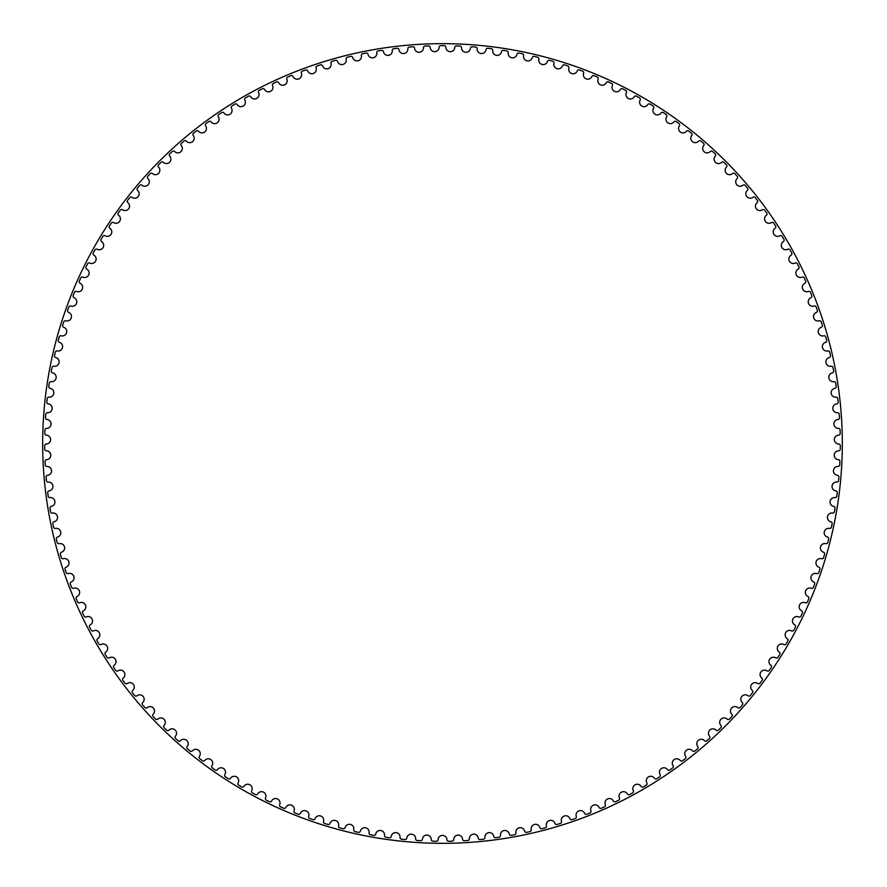 <?xml version="1.0" encoding="UTF-8"?>
<svg xmlns="http://www.w3.org/2000/svg" width="887" height="887" viewBox="0 0 887 887"><rect width="100%" height="100%" fill="white"/><g stroke="black" fill="none" stroke-linecap="round" stroke-linejoin="round"><path stroke-width="1.33" d="M439.109 47.31A4.446 4.446 0 0 1 434.752 51.679A4.446 4.446 0 0 1 430.228 47.488A1.663 1.663 0 0 0 428.51 45.924A397.82 397.82 0 0 0 425.039 46.069A1.663 1.663 0 0 0 423.454 47.754A4.446 4.446 0 0 1 419.274 52.289A4.446 4.446 0 0 1 414.595 48.286A1.663 1.663 0 0 0 412.821 46.789A397.82 397.82 0 0 0 409.35 47.066A1.663 1.663 0 0 0 407.832 48.818A4.446 4.446 0 0 1 403.84 53.519A4.446 4.446 0 0 1 398.995 49.694A1.663 1.663 0 0 0 397.165 48.275A397.82 397.82 0 0 0 393.717 48.685A1.663 1.663 0 0 0 392.276 50.492A4.446 4.446 0 0 1 388.462 55.349A4.446 4.446 0 0 1 383.472 51.723A1.663 1.663 0 0 0 381.587 50.371A397.82 397.82 0 0 0 378.161 50.914A1.663 1.663 0 0 0 376.787 52.788A4.446 4.446 0 0 1 373.172 57.788A4.446 4.446 0 0 1 368.038 54.362A1.663 1.663 0 0 0 366.109 53.087A397.82 397.82 0 0 0 362.694 53.763A1.663 1.663 0 0 0 361.397 55.693A4.446 4.446 0 0 1 357.982 60.826A4.446 4.446 0 0 1 352.727 57.6A1.663 1.663 0 0 0 350.742 56.402A397.82 397.82 0 0 0 347.36 57.223A1.663 1.663 0 0 0 346.141 59.196A4.446 4.446 0 0 1 342.936 64.463A4.446 4.446 0 0 1 337.548 61.447A1.663 1.663 0 0 0 335.519 60.338A397.82 397.82 0 0 0 332.181 61.281A1.663 1.663 0 0 0 331.039 63.299A4.446 4.446 0 0 1 328.035 68.687A4.446 4.446 0 0 1 322.546 65.893A1.663 1.663 0 0 0 320.462 64.862A397.82 397.82 0 0 0 317.169 65.937A1.663 1.663 0 0 0 316.105 68A4.446 4.446 0 0 1 313.322 73.51A4.446 4.446 0 0 1 307.722 70.927A1.663 1.663 0 0 0 305.605 69.973A397.82 397.82 0 0 0 302.345 71.182A1.663 1.663 0 0 0 301.369 73.288A4.446 4.446 0 0 1 298.808 78.899A4.446 4.446 0 0 1 293.098 76.548A1.663 1.663 0 0 0 290.947 75.672A397.82 397.82 0 0 0 287.743 77.014A1.663 1.663 0 0 0 286.845 79.154A4.446 4.446 0 0 1 284.516 84.864A4.446 4.446 0 0 1 278.718 82.735A1.663 1.663 0 0 0 276.533 81.948A397.82 397.82 0 0 0 273.384 83.411A1.663 1.663 0 0 0 272.575 85.584A4.446 4.446 0 0 1 270.468 91.383A4.446 4.446 0 0 1 264.603 89.487A1.663 1.663 0 0 0 262.386 88.789A397.82 397.82 0 0 0 259.292 90.374A1.663 1.663 0 0 0 258.572 92.581A4.446 4.446 0 0 1 256.687 98.457A4.446 4.446 0 0 1 250.755 96.794A1.663 1.663 0 0 0 248.515 96.184A397.82 397.82 0 0 0 245.488 97.892A1.663 1.663 0 0 0 244.845 100.12A4.446 4.446 0 0 1 243.204 106.063A4.446 4.446 0 0 1 237.206 104.633A1.663 1.663 0 0 0 234.944 104.112A397.82 397.82 0 0 0 231.984 105.941A1.663 1.663 0 0 0 231.44 108.192A4.446 4.446 0 0 1 230.032 114.201A4.446 4.446 0 0 1 223.979 113.004A1.663 1.663 0 0 0 221.695 112.582A397.82 397.82 0 0 0 218.812 114.523A1.663 1.663 0 0 0 218.357 116.796A4.446 4.446 0 0 1 217.182 122.849A4.446 4.446 0 0 1 211.095 121.896A1.663 1.663 0 0 0 208.789 121.563A397.82 397.82 0 0 0 205.995 123.615A1.663 1.663 0 0 0 205.629 125.91A4.446 4.446 0 0 1 204.686 131.997A4.446 4.446 0 0 1 198.566 131.298A1.663 1.663 0 0 0 196.26 131.043A397.82 397.82 0 0 0 193.543 133.205A1.663 1.663 0 0 0 193.266 135.511A4.446 4.446 0 0 1 192.568 141.643A4.446 4.446 0 0 1 186.425 141.177A1.663 1.663 0 0 0 184.108 141.011A397.82 397.82 0 0 0 181.48 143.284A1.663 1.663 0 0 0 181.292 145.601A4.446 4.446 0 0 1 180.837 151.744A4.446 4.446 0 0 1 174.672 151.522A1.663 1.663 0 0 0 172.355 151.455A397.82 397.82 0 0 0 169.816 153.828A1.663 1.663 0 0 0 169.727 156.145A4.446 4.446 0 0 1 169.517 162.31A4.446 4.446 0 0 1 163.352 162.332A1.663 1.663 0 0 0 161.035 162.365A397.82 397.82 0 0 0 158.585 164.827A1.663 1.663 0 0 0 158.585 167.144A4.446 4.446 0 0 1 158.618 173.32A4.446 4.446 0 0 1 152.464 173.586A1.663 1.663 0 0 0 150.147 173.697A397.82 397.82 0 0 0 147.796 176.258A1.663 1.663 0 0 0 147.885 178.586A4.446 4.446 0 0 1 148.173 184.74A4.446 4.446 0 0 1 142.02 185.25A1.663 1.663 0 0 0 139.714 185.461A397.82 397.82 0 0 0 137.474 188.111A1.663 1.663 0 0 0 137.651 190.428A4.446 4.446 0 0 1 138.172 196.57A4.446 4.446 0 0 1 132.052 197.324A1.663 1.663 0 0 0 129.757 197.624A397.82 397.82 0 0 0 127.617 200.362A1.663 1.663 0 0 0 127.894 202.668A4.446 4.446 0 0 1 128.659 208.789A4.446 4.446 0 0 1 122.572 209.775A1.663 1.663 0 0 0 120.288 210.175A397.82 397.82 0 0 0 118.259 212.991A1.663 1.663 0 0 0 118.625 215.286A4.446 4.446 0 0 1 119.634 221.373A4.446 4.446 0 0 1 113.591 222.604A1.663 1.663 0 0 0 111.319 223.08A397.82 397.82 0 0 0 109.411 225.985A1.663 1.663 0 0 0 109.855 228.258A4.446 4.446 0 0 1 111.108 234.301A4.446 4.446 0 0 1 105.121 235.765A1.663 1.663 0 0 0 102.87 236.341A397.82 397.82 0 0 0 101.074 239.313A1.663 1.663 0 0 0 101.617 241.563A4.446 4.446 0 0 1 103.103 247.551A4.446 4.446 0 0 1 97.171 249.258A1.663 1.663 0 0 0 94.953 249.912A397.82 397.82 0 0 0 93.279 252.961A1.663 1.663 0 0 0 93.9 255.19A4.446 4.446 0 0 1 95.63 261.111A4.446 4.446 0 0 1 89.775 263.051A1.663 1.663 0 0 0 87.569 263.794A397.82 397.82 0 0 0 86.017 266.898A1.663 1.663 0 0 0 86.738 269.116A4.446 4.446 0 0 1 88.689 274.959A4.446 4.446 0 0 1 82.923 277.132A1.663 1.663 0 0 0 80.75 277.964A397.82 397.82 0 0 0 79.32 281.124A1.663 1.663 0 0 0 80.129 283.297A4.446 4.446 0 0 1 82.314 289.073A4.446 4.446 0 0 1 76.626 291.468A1.663 1.663 0 0 0 74.497 292.377A397.82 397.82 0 0 0 73.189 295.604A1.663 1.663 0 0 0 74.076 297.744A4.446 4.446 0 0 1 76.493 303.421A4.446 4.446 0 0 1 70.905 306.037A1.663 1.663 0 0 0 68.809 307.035A397.82 397.82 0 0 0 67.634 310.306A1.663 1.663 0 0 0 68.609 312.412A4.446 4.446 0 0 1 71.237 317.989A4.446 4.446 0 0 1 65.76 320.828A1.663 1.663 0 0 0 63.709 321.903A397.82 397.82 0 0 0 62.667 325.219A1.663 1.663 0 0 0 63.72 327.281A4.446 4.446 0 0 1 66.569 332.758A4.446 4.446 0 0 1 61.214 335.807A1.663 1.663 0 0 0 59.207 336.971A397.82 397.82 0 0 0 58.287 340.32A1.663 1.663 0 0 0 59.429 342.338A4.446 4.446 0 0 1 62.489 347.693A4.446 4.446 0 0 1 57.256 350.953A1.663 1.663 0 0 0 55.293 352.194A397.82 397.82 0 0 0 54.517 355.576A1.663 1.663 0 0 0 55.726 357.55A4.446 4.446 0 0 1 59.008 362.783A4.446 4.446 0 0 1 53.896 366.242A1.663 1.663 0 0 0 51.989 367.562A397.82 397.82 0 0 0 51.346 370.977A1.663 1.663 0 0 0 52.632 372.895A4.446 4.446 0 0 1 56.114 377.995A4.446 4.446 0 0 1 51.147 381.654A1.663 1.663 0 0 0 49.295 383.051A397.82 397.82 0 0 0 48.785 386.477A1.663 1.663 0 0 0 50.149 388.351A4.446 4.446 0 0 1 53.83 393.307A4.446 4.446 0 0 1 49.018 397.165A1.663 1.663 0 0 0 47.211 398.629A397.82 397.82 0 0 0 46.834 402.077A1.663 1.663 0 0 0 48.275 403.895A4.446 4.446 0 0 1 52.145 408.696A4.446 4.446 0 0 1 47.488 412.743A1.663 1.663 0 0 0 45.747 414.273A397.82 397.82 0 0 0 45.503 417.744A1.663 1.663 0 0 0 47.022 419.507A4.446 4.446 0 0 1 51.08 424.152A4.446 4.446 0 0 1 46.579 428.377A1.663 1.663 0 0 0 44.904 429.973A397.82 397.82 0 0 0 44.805 433.444A1.663 1.663 0 0 0 46.379 435.151A4.446 4.446 0 0 1 50.614 439.63A4.446 4.446 0 0 1 46.29 444.021A1.663 1.663 0 0 0 44.683 445.695A397.82 397.82 0 0 0 44.716 449.166A1.663 1.663 0 0 0 46.357 450.807A4.446 4.446 0 0 1 50.77 455.109A4.446 4.446 0 0 1 46.623 459.677A1.663 1.663 0 0 0 45.082 461.406A397.82 397.82 0 0 0 45.248 464.877A1.663 1.663 0 0 0 46.956 466.451A4.446 4.446 0 0 1 51.535 470.576A4.446 4.446 0 0 1 47.576 475.31A1.663 1.663 0 0 0 46.091 477.095A397.82 397.82 0 0 0 46.401 480.554A1.663 1.663 0 0 0 48.175 482.051A4.446 4.446 0 0 1 52.91 486.009A4.446 4.446 0 0 1 49.14 490.877A1.663 1.663 0 0 0 47.732 492.728A397.82 397.82 0 0 0 48.175 496.177A1.663 1.663 0 0 0 50.005 497.607A4.446 4.446 0 0 1 54.894 501.366A4.446 4.446 0 0 1 51.313 506.388A1.663 1.663 0 0 0 49.982 508.284A397.82 397.82 0 0 0 50.57 511.71A1.663 1.663 0 0 0 52.444 513.063A4.446 4.446 0 0 1 57.478 516.633A4.446 4.446 0 0 1 54.107 521.789A1.663 1.663 0 0 0 52.854 523.74A397.82 397.82 0 0 0 53.564 527.144A1.663 1.663 0 0 0 55.504 528.419A4.446 4.446 0 0 1 60.671 531.779A4.446 4.446 0 0 1 57.5 537.078A1.663 1.663 0 0 0 56.324 539.074A397.82 397.82 0 0 0 57.178 542.445A1.663 1.663 0 0 0 59.163 543.642A4.446 4.446 0 0 1 64.463 546.802A4.446 4.446 0 0 1 61.502 552.213A1.663 1.663 0 0 0 60.405 554.253A397.82 397.82 0 0 0 61.38 557.59A1.663 1.663 0 0 0 63.409 558.71A4.446 4.446 0 0 1 68.831 561.648A4.446 4.446 0 0 1 66.093 567.181A1.663 1.663 0 0 0 65.073 569.266A397.82 397.82 0 0 0 66.192 572.558A1.663 1.663 0 0 0 68.266 573.601A4.446 4.446 0 0 1 73.798 576.317A4.446 4.446 0 0 1 71.27 581.95A1.663 1.663 0 0 0 70.339 584.078A397.82 397.82 0 0 0 71.581 587.316A1.663 1.663 0 0 0 73.699 588.281A4.446 4.446 0 0 1 79.331 590.786A4.446 4.446 0 0 1 77.036 596.507A1.663 1.663 0 0 0 76.182 598.67A397.82 397.82 0 0 0 77.557 601.863A1.663 1.663 0 0 0 79.697 602.739A4.446 4.446 0 0 1 85.429 605.023A4.446 4.446 0 0 1 83.367 610.821A1.663 1.663 0 0 0 82.602 613.017A397.82 397.82 0 0 0 84.088 616.155A1.663 1.663 0 0 0 86.272 616.942A4.446 4.446 0 0 1 92.093 618.993A4.446 4.446 0 0 1 90.252 624.88A1.663 1.663 0 0 0 89.576 627.109A397.82 397.82 0 0 0 91.195 630.18A1.663 1.663 0 0 0 93.401 630.879A4.446 4.446 0 0 1 99.3 632.708A4.446 4.446 0 0 1 97.692 638.662A1.663 1.663 0 0 0 97.104 640.902A397.82 397.82 0 0 0 98.845 643.907A1.663 1.663 0 0 0 101.085 644.527A4.446 4.446 0 0 1 107.039 646.113A4.446 4.446 0 0 1 105.675 652.133A1.663 1.663 0 0 0 105.176 654.395A397.82 397.82 0 0 0 107.028 657.334A1.663 1.663 0 0 0 109.289 657.855A4.446 4.446 0 0 1 115.31 659.207A4.446 4.446 0 0 1 114.179 665.272A1.663 1.663 0 0 0 113.769 667.556A397.82 397.82 0 0 0 115.742 670.417A1.663 1.663 0 0 0 118.015 670.849A4.446 4.446 0 0 1 124.08 671.969A4.446 4.446 0 0 1 123.193 678.067A1.663 1.663 0 0 0 122.883 680.373A397.82 397.82 0 0 0 124.956 683.145A1.663 1.663 0 0 0 127.251 683.5A4.446 4.446 0 0 1 133.36 684.365A4.446 4.446 0 0 1 132.706 690.496A1.663 1.663 0 0 0 132.485 692.814A397.82 397.82 0 0 0 134.669 695.508A1.663 1.663 0 0 0 136.986 695.763A4.446 4.446 0 0 1 143.117 696.395A4.446 4.446 0 0 1 142.707 702.548A1.663 1.663 0 0 0 142.574 704.866A397.82 397.82 0 0 0 144.869 707.471A1.663 1.663 0 0 0 147.187 707.638A4.446 4.446 0 0 1 153.34 708.026A4.446 4.446 0 0 1 153.185 714.19A1.663 1.663 0 0 0 153.141 716.508A397.82 397.82 0 0 0 155.535 719.024A1.663 1.663 0 0 0 157.853 719.091A4.446 4.446 0 0 1 164.017 719.235A4.446 4.446 0 0 1 164.095 725.411A1.663 1.663 0 0 0 164.15 727.728A397.82 397.82 0 0 0 166.645 730.145A1.663 1.663 0 0 0 168.962 730.123A4.446 4.446 0 0 1 175.127 730.023A4.446 4.446 0 0 1 175.449 736.188A1.663 1.663 0 0 0 175.593 738.505A397.82 397.82 0 0 0 178.176 740.822A1.663 1.663 0 0 0 180.493 740.712A4.446 4.446 0 0 1 186.658 740.368A4.446 4.446 0 0 1 187.224 746.51A1.663 1.663 0 0 0 187.456 748.816A397.82 397.82 0 0 0 190.128 751.034A1.663 1.663 0 0 0 192.446 750.823A4.446 4.446 0 0 1 198.588 750.236A4.446 4.446 0 0 1 199.398 756.356A1.663 1.663 0 0 0 199.719 758.651A397.82 397.82 0 0 0 202.48 760.758A1.663 1.663 0 0 0 204.786 760.469A4.446 4.446 0 0 1 210.895 759.638A4.446 4.446 0 0 1 211.949 765.714A1.663 1.663 0 0 0 212.359 767.998A397.82 397.82 0 0 0 215.197 769.994A1.663 1.663 0 0 0 217.492 769.606A4.446 4.446 0 0 1 223.568 768.541A4.446 4.446 0 0 1 224.855 774.573A1.663 1.663 0 0 0 225.353 776.835A397.82 397.82 0 0 0 228.281 778.719A1.663 1.663 0 0 0 230.553 778.243A4.446 4.446 0 0 1 236.574 776.934A4.446 4.446 0 0 1 238.104 782.911A1.663 1.663 0 0 0 238.692 785.15A397.82 397.82 0 0 0 241.685 786.924A1.663 1.663 0 0 0 243.936 786.359A4.446 4.446 0 0 1 249.912 784.807A4.446 4.446 0 0 1 251.675 790.716A1.663 1.663 0 0 0 252.351 792.934A397.82 397.82 0 0 0 255.412 794.586A1.663 1.663 0 0 0 257.64 793.932A4.446 4.446 0 0 1 263.539 792.158A4.446 4.446 0 0 1 265.535 797.99A1.663 1.663 0 0 0 266.311 800.174A397.82 397.82 0 0 0 269.426 801.704A1.663 1.663 0 0 0 271.622 800.961A4.446 4.446 0 0 1 277.454 798.954A4.446 4.446 0 0 1 279.682 804.697A1.663 1.663 0 0 0 280.536 806.86A397.82 397.82 0 0 0 283.718 808.257A1.663 1.663 0 0 0 285.88 807.436A4.446 4.446 0 0 1 291.623 805.196A4.446 4.446 0 0 1 294.074 810.851A1.663 1.663 0 0 0 295.016 812.98A397.82 397.82 0 0 0 298.243 814.244A1.663 1.663 0 0 0 300.383 813.335A4.446 4.446 0 0 1 306.037 810.873A4.446 4.446 0 0 1 308.709 816.428A1.663 1.663 0 0 0 309.729 818.513A397.82 397.82 0 0 0 313.011 819.655A1.663 1.663 0 0 0 315.107 818.657A4.446 4.446 0 0 1 320.65 815.973A4.446 4.446 0 0 1 323.544 821.417A1.663 1.663 0 0 0 324.653 823.469A397.82 397.82 0 0 0 327.968 824.478A1.663 1.663 0 0 0 330.031 823.402A4.446 4.446 0 0 1 335.463 820.497A4.446 4.446 0 0 1 338.568 825.83A1.663 1.663 0 0 0 339.754 827.826A397.82 397.82 0 0 0 343.114 828.702A1.663 1.663 0 0 0 345.121 827.549A4.446 4.446 0 0 1 350.443 824.433A4.446 4.446 0 0 1 353.758 829.633A1.663 1.663 0 0 0 355.011 831.585A397.82 397.82 0 0 0 358.403 832.328A1.663 1.663 0 0 0 360.366 831.097A4.446 4.446 0 0 1 365.566 827.771A4.446 4.446 0 0 1 369.081 832.838A1.663 1.663 0 0 0 370.411 834.734A397.82 397.82 0 0 0 373.837 835.354A1.663 1.663 0 0 0 375.744 834.035A4.446 4.446 0 0 1 380.8 830.509A4.446 4.446 0 0 1 384.514 835.432A1.663 1.663 0 0 0 385.923 837.273A397.82 397.82 0 0 0 389.371 837.76A1.663 1.663 0 0 0 391.222 836.374A4.446 4.446 0 0 1 396.145 832.649A4.446 4.446 0 0 1 400.048 837.417A1.663 1.663 0 0 0 401.534 839.202A397.82 397.82 0 0 0 404.982 839.545A1.663 1.663 0 0 0 406.789 838.093A4.446 4.446 0 0 1 411.557 834.168A4.446 4.446 0 0 1 415.637 838.792A1.663 1.663 0 0 0 417.189 840.51A397.82 397.82 0 0 0 420.66 840.721A1.663 1.663 0 0 0 422.4 839.191A4.446 4.446 0 0 1 427.013 835.088A4.446 4.446 0 0 1 431.282 839.545A1.663 1.663 0 0 0 432.9 841.209A397.82 397.82 0 0 0 436.371 841.275A1.663 1.663 0 0 0 438.056 839.679A4.446 4.446 0 0 1 442.491 835.399A4.446 4.446 0 0 1 446.937 839.679A1.663 1.663 0 0 0 448.622 841.275A397.82 397.82 0 0 0 452.093 841.209A1.663 1.663 0 0 0 453.712 839.545A4.446 4.446 0 0 1 457.98 835.088A4.446 4.446 0 0 1 462.582 839.191A1.663 1.663 0 0 0 464.322 840.721A397.82 397.82 0 0 0 467.793 840.51A1.663 1.663 0 0 0 469.345 838.792A4.446 4.446 0 0 1 473.436 834.168A4.446 4.446 0 0 1 478.204 838.093A1.663 1.663 0 0 0 480 839.545A397.82 397.82 0 0 0 483.459 839.202A1.663 1.663 0 0 0 484.945 837.417A4.446 4.446 0 0 1 488.848 832.649A4.446 4.446 0 0 1 493.76 836.374A1.663 1.663 0 0 0 495.622 837.76A397.82 397.82 0 0 0 499.059 837.273A1.663 1.663 0 0 0 500.468 835.432A4.446 4.446 0 0 1 504.182 830.509A4.446 4.446 0 0 1 509.238 834.035A1.663 1.663 0 0 0 511.156 835.354A397.82 397.82 0 0 0 514.571 834.734A1.663 1.663 0 0 0 515.912 832.838A4.446 4.446 0 0 1 519.427 827.771A4.446 4.446 0 0 1 524.616 831.097A1.663 1.663 0 0 0 526.579 832.328A397.82 397.82 0 0 0 529.971 831.585A1.663 1.663 0 0 0 531.235 829.633A4.446 4.446 0 0 1 534.539 824.433A4.446 4.446 0 0 1 539.861 827.549A1.663 1.663 0 0 0 541.879 828.702A397.82 397.82 0 0 0 545.239 827.826A1.663 1.663 0 0 0 546.414 825.83A4.446 4.446 0 0 1 549.519 820.497A4.446 4.446 0 0 1 554.963 823.402A1.663 1.663 0 0 0 557.014 824.478A397.82 397.82 0 0 0 560.34 823.469A1.663 1.663 0 0 0 561.438 821.417A4.446 4.446 0 0 1 564.332 815.973A4.446 4.446 0 0 1 569.886 818.657A1.663 1.663 0 0 0 571.982 819.655A397.82 397.82 0 0 0 575.264 818.513A1.663 1.663 0 0 0 576.284 816.428A4.446 4.446 0 0 1 578.956 810.873A4.446 4.446 0 0 1 584.6 813.335A1.663 1.663 0 0 0 586.739 814.244A397.82 397.82 0 0 0 589.966 812.98A1.663 1.663 0 0 0 590.908 810.851A4.446 4.446 0 0 1 593.359 805.196A4.446 4.446 0 0 1 599.102 807.436A1.663 1.663 0 0 0 601.275 808.257A397.82 397.82 0 0 0 604.457 806.86A1.663 1.663 0 0 0 605.311 804.697A4.446 4.446 0 0 1 607.528 798.954A4.446 4.446 0 0 1 613.361 800.961A1.663 1.663 0 0 0 615.556 801.704A397.82 397.82 0 0 0 618.682 800.174A1.663 1.663 0 0 0 619.448 797.99A4.446 4.446 0 0 1 621.443 792.158A4.446 4.446 0 0 1 627.353 793.932A1.663 1.663 0 0 0 629.582 794.586A397.82 397.82 0 0 0 632.631 792.934A1.663 1.663 0 0 0 633.318 790.716A4.446 4.446 0 0 1 635.081 784.807A4.446 4.446 0 0 1 641.046 786.359A1.663 1.663 0 0 0 643.297 786.924A397.82 397.82 0 0 0 646.29 785.15A1.663 1.663 0 0 0 646.878 782.911A4.446 4.446 0 0 1 648.408 776.934A4.446 4.446 0 0 1 654.44 778.243A1.663 1.663 0 0 0 656.713 778.719A397.82 397.82 0 0 0 659.629 776.835A1.663 1.663 0 0 0 660.128 774.573A4.446 4.446 0 0 1 661.425 768.541A4.446 4.446 0 0 1 667.501 769.606A1.663 1.663 0 0 0 669.785 769.994A397.82 397.82 0 0 0 672.623 767.998A1.663 1.663 0 0 0 673.045 765.714A4.446 4.446 0 0 1 674.098 759.638A4.446 4.446 0 0 1 680.207 760.469A1.663 1.663 0 0 0 682.513 760.758A397.82 397.82 0 0 0 685.274 758.651A1.663 1.663 0 0 0 685.596 756.356A4.446 4.446 0 0 1 686.405 750.236A4.446 4.446 0 0 1 692.547 750.823A1.663 1.663 0 0 0 694.854 751.034A397.82 397.82 0 0 0 697.526 748.816A1.663 1.663 0 0 0 697.759 746.51A4.446 4.446 0 0 1 698.335 740.368A4.446 4.446 0 0 1 704.489 740.712A1.663 1.663 0 0 0 706.806 740.822A397.82 397.82 0 0 0 709.389 738.505A1.663 1.663 0 0 0 709.533 736.188A4.446 4.446 0 0 1 709.855 730.023A4.446 4.446 0 0 1 716.031 730.123A1.663 1.663 0 0 0 718.348 730.145A397.82 397.82 0 0 0 720.843 727.728A1.663 1.663 0 0 0 720.887 725.411A4.446 4.446 0 0 1 720.976 719.235A4.446 4.446 0 0 1 727.14 719.091A1.663 1.663 0 0 0 729.458 719.024A397.82 397.82 0 0 0 731.853 716.508A1.663 1.663 0 0 0 731.808 714.19A4.446 4.446 0 0 1 731.642 708.026A4.446 4.446 0 0 1 737.807 707.638A1.663 1.663 0 0 0 740.113 707.471A397.82 397.82 0 0 0 742.408 704.866A1.663 1.663 0 0 0 742.275 702.548A4.446 4.446 0 0 1 741.876 696.395A4.446 4.446 0 0 1 748.007 695.763A1.663 1.663 0 0 0 750.313 695.508A397.82 397.82 0 0 0 752.498 692.814A1.663 1.663 0 0 0 752.276 690.496A4.446 4.446 0 0 1 751.633 684.365A4.446 4.446 0 0 1 757.731 683.5A1.663 1.663 0 0 0 760.026 683.145A397.82 397.82 0 0 0 762.11 680.373A1.663 1.663 0 0 0 761.789 678.067A4.446 4.446 0 0 1 760.902 671.969A4.446 4.446 0 0 1 766.967 670.849A1.663 1.663 0 0 0 769.251 670.417A397.82 397.82 0 0 0 771.213 667.556A1.663 1.663 0 0 0 770.814 665.272A4.446 4.446 0 0 1 769.683 659.207A4.446 4.446 0 0 1 775.693 657.855A1.663 1.663 0 0 0 777.954 657.334A397.82 397.82 0 0 0 779.817 654.395A1.663 1.663 0 0 0 779.318 652.133A4.446 4.446 0 0 1 777.943 646.113A4.446 4.446 0 0 1 783.908 644.527A1.663 1.663 0 0 0 786.148 643.907A397.82 397.82 0 0 0 787.878 640.902A1.663 1.663 0 0 0 787.29 638.662A4.446 4.446 0 0 1 785.694 632.708A4.446 4.446 0 0 1 791.581 630.879A1.663 1.663 0 0 0 793.798 630.18A397.82 397.82 0 0 0 795.406 627.109A1.663 1.663 0 0 0 794.73 624.88A4.446 4.446 0 0 1 792.9 618.993A4.446 4.446 0 0 1 798.71 616.942A1.663 1.663 0 0 0 800.894 616.155A397.82 397.82 0 0 0 802.391 613.017A1.663 1.663 0 0 0 801.626 610.821A4.446 4.446 0 0 1 799.553 605.023A4.446 4.446 0 0 1 805.285 602.739A1.663 1.663 0 0 0 807.436 601.863A397.82 397.82 0 0 0 808.8 598.67A1.663 1.663 0 0 0 807.957 596.507A4.446 4.446 0 0 1 805.662 590.786A4.446 4.446 0 0 1 811.295 588.281A1.663 1.663 0 0 0 813.412 587.316A397.82 397.82 0 0 0 814.643 584.078A1.663 1.663 0 0 0 813.712 581.95A4.446 4.446 0 0 1 811.195 576.317A4.446 4.446 0 0 1 816.727 573.601A1.663 1.663 0 0 0 818.801 572.558A397.82 397.82 0 0 0 819.91 569.266A1.663 1.663 0 0 0 818.901 567.181A4.446 4.446 0 0 1 816.151 561.648A4.446 4.446 0 0 1 821.573 558.71A1.663 1.663 0 0 0 823.602 557.59A397.82 397.82 0 0 0 824.588 554.253A1.663 1.663 0 0 0 823.491 552.213A4.446 4.446 0 0 1 820.53 546.802A4.446 4.446 0 0 1 825.83 543.642A1.663 1.663 0 0 0 827.815 542.445A397.82 397.82 0 0 0 828.658 539.074A1.663 1.663 0 0 0 827.482 537.078A4.446 4.446 0 0 1 824.311 531.779A4.446 4.446 0 0 1 829.489 528.419A1.663 1.663 0 0 0 831.418 527.144A397.82 397.82 0 0 0 832.139 523.74A1.663 1.663 0 0 0 830.886 521.789A4.446 4.446 0 0 1 827.504 516.633A4.446 4.446 0 0 1 832.538 513.063A1.663 1.663 0 0 0 834.423 511.71A397.82 397.82 0 0 0 835 508.284A1.663 1.663 0 0 0 833.669 506.388A4.446 4.446 0 0 1 830.099 501.366A4.446 4.446 0 0 1 834.977 497.607A1.663 1.663 0 0 0 836.807 496.177A397.82 397.82 0 0 0 837.25 492.728A1.663 1.663 0 0 0 835.853 490.877A4.446 4.446 0 0 1 832.073 486.009A4.446 4.446 0 0 1 836.818 482.051A1.663 1.663 0 0 0 838.581 480.554A397.82 397.82 0 0 0 838.891 477.095A1.663 1.663 0 0 0 837.417 475.31A4.446 4.446 0 0 1 833.447 470.576A4.446 4.446 0 0 1 838.027 466.451A1.663 1.663 0 0 0 839.734 464.877A397.82 397.82 0 0 0 839.911 461.406A1.663 1.663 0 0 0 838.359 459.677A4.446 4.446 0 0 1 834.212 455.109A4.446 4.446 0 0 1 838.625 450.807A1.663 1.663 0 0 0 840.277 449.166A397.82 397.82 0 0 0 840.311 445.695A1.663 1.663 0 0 0 838.692 444.021A4.446 4.446 0 0 1 834.368 439.63A4.446 4.446 0 0 1 838.603 435.151A1.663 1.663 0 0 0 840.189 433.444A397.82 397.82 0 0 0 840.089 429.973A1.663 1.663 0 0 0 838.403 428.377A4.446 4.446 0 0 1 833.913 424.152A4.446 4.446 0 0 1 837.971 419.507A1.663 1.663 0 0 0 839.479 417.744A397.82 397.82 0 0 0 839.235 414.273A1.663 1.663 0 0 0 837.494 412.743A4.446 4.446 0 0 1 832.838 408.696A4.446 4.446 0 0 1 836.707 403.895A1.663 1.663 0 0 0 838.148 402.077A397.82 397.82 0 0 0 837.771 398.629A1.663 1.663 0 0 0 835.975 397.165A4.446 4.446 0 0 1 831.163 393.307A4.446 4.446 0 0 1 834.833 388.351A1.663 1.663 0 0 0 836.208 386.477A397.82 397.82 0 0 0 835.698 383.051A1.663 1.663 0 0 0 833.835 381.654A4.446 4.446 0 0 1 828.879 377.995A4.446 4.446 0 0 1 832.35 372.895A1.663 1.663 0 0 0 833.647 370.977A397.82 397.82 0 0 0 832.993 367.562A1.663 1.663 0 0 0 831.086 366.242A4.446 4.446 0 0 1 825.985 362.783A4.446 4.446 0 0 1 829.256 357.55A1.663 1.663 0 0 0 830.476 355.576A397.82 397.82 0 0 0 829.689 352.194A1.663 1.663 0 0 0 827.737 350.953A4.446 4.446 0 0 1 822.493 347.693A4.446 4.446 0 0 1 825.564 342.338A1.663 1.663 0 0 0 826.695 340.32A397.82 397.82 0 0 0 825.786 336.971A1.663 1.663 0 0 0 823.779 335.807A4.446 4.446 0 0 1 818.413 332.758A4.446 4.446 0 0 1 821.262 327.281A1.663 1.663 0 0 0 822.327 325.219A397.82 397.82 0 0 0 821.273 321.903A1.663 1.663 0 0 0 819.222 320.828A4.446 4.446 0 0 1 813.745 317.989A4.446 4.446 0 0 1 816.384 312.412A1.663 1.663 0 0 0 817.348 310.306A397.82 397.82 0 0 0 816.173 307.035A1.663 1.663 0 0 0 814.078 306.037A4.446 4.446 0 0 1 808.5 303.421A4.446 4.446 0 0 1 810.906 297.744A1.663 1.663 0 0 0 811.793 295.604A397.82 397.82 0 0 0 810.496 292.377A1.663 1.663 0 0 0 808.356 291.468A4.446 4.446 0 0 1 802.68 289.073A4.446 4.446 0 0 1 804.864 283.297A1.663 1.663 0 0 0 805.662 281.124A397.82 397.82 0 0 0 804.232 277.964A1.663 1.663 0 0 0 802.07 277.132A4.446 4.446 0 0 1 796.293 274.959A4.446 4.446 0 0 1 798.245 269.116A1.663 1.663 0 0 0 798.965 266.898A397.82 397.82 0 0 0 797.413 263.794A1.663 1.663 0 0 0 795.218 263.051A4.446 4.446 0 0 1 789.363 261.111A4.446 4.446 0 0 1 791.082 255.19A1.663 1.663 0 0 0 791.714 252.961A397.82 397.82 0 0 0 790.04 249.912A1.663 1.663 0 0 0 787.811 249.258A4.446 4.446 0 0 1 781.879 247.551A4.446 4.446 0 0 1 783.376 241.563A1.663 1.663 0 0 0 783.908 239.313A397.82 397.82 0 0 0 782.112 236.341A1.663 1.663 0 0 0 779.873 235.765A4.446 4.446 0 0 1 773.874 234.301A4.446 4.446 0 0 1 775.127 228.258A1.663 1.663 0 0 0 775.582 225.985A397.82 397.82 0 0 0 773.664 223.08A1.663 1.663 0 0 0 771.402 222.604A4.446 4.446 0 0 1 765.359 221.373A4.446 4.446 0 0 1 766.368 215.286A1.663 1.663 0 0 0 766.723 212.991A397.82 397.82 0 0 0 764.705 210.175A1.663 1.663 0 0 0 762.41 209.775A4.446 4.446 0 0 1 756.323 208.789A4.446 4.446 0 0 1 757.099 202.668A1.663 1.663 0 0 0 757.365 200.362A397.82 397.82 0 0 0 755.236 197.624A1.663 1.663 0 0 0 752.93 197.324A4.446 4.446 0 0 1 746.81 196.57A4.446 4.446 0 0 1 747.331 190.428A1.663 1.663 0 0 0 747.519 188.111A397.82 397.82 0 0 0 745.28 185.461A1.663 1.663 0 0 0 742.962 185.25A4.446 4.446 0 0 1 736.82 184.74A4.446 4.446 0 0 1 737.097 178.586A1.663 1.663 0 0 0 737.186 176.258A397.82 397.82 0 0 0 734.846 173.697A1.663 1.663 0 0 0 732.529 173.586A4.446 4.446 0 0 1 726.364 173.32A4.446 4.446 0 0 1 726.409 167.144A1.663 1.663 0 0 0 726.398 164.827A397.82 397.82 0 0 0 723.958 162.365A1.663 1.663 0 0 0 721.641 162.332A4.446 4.446 0 0 1 715.465 162.31A4.446 4.446 0 0 1 715.266 156.145A1.663 1.663 0 0 0 715.166 153.828A397.82 397.82 0 0 0 712.627 151.455A1.663 1.663 0 0 0 710.31 151.522A4.446 4.446 0 0 1 704.145 151.744A4.446 4.446 0 0 1 703.701 145.601A1.663 1.663 0 0 0 703.513 143.284A397.82 397.82 0 0 0 700.885 141.011A1.663 1.663 0 0 0 698.568 141.177A4.446 4.446 0 0 1 692.414 141.643A4.446 4.446 0 0 1 691.727 135.511A1.663 1.663 0 0 0 691.45 133.205A397.82 397.82 0 0 0 688.733 131.043A1.663 1.663 0 0 0 686.427 131.298A4.446 4.446 0 0 1 680.296 131.997A4.446 4.446 0 0 1 679.364 125.91A1.663 1.663 0 0 0 678.998 123.615A397.82 397.82 0 0 0 676.193 121.563A1.663 1.663 0 0 0 673.898 121.896A4.446 4.446 0 0 1 667.8 122.849A4.446 4.446 0 0 1 666.636 116.796A1.663 1.663 0 0 0 666.17 114.523A397.82 397.82 0 0 0 663.288 112.582A1.663 1.663 0 0 0 661.015 113.004A4.446 4.446 0 0 1 654.961 114.201A4.446 4.446 0 0 1 653.553 108.192A1.663 1.663 0 0 0 652.998 105.941A397.82 397.82 0 0 0 650.049 104.112A1.663 1.663 0 0 0 647.787 104.633A4.446 4.446 0 0 1 641.789 106.063A4.446 4.446 0 0 1 640.137 100.12A1.663 1.663 0 0 0 639.505 97.892A397.82 397.82 0 0 0 636.478 96.184A1.663 1.663 0 0 0 634.238 96.794A4.446 4.446 0 0 1 628.295 98.457A4.446 4.446 0 0 1 626.422 92.581A1.663 1.663 0 0 0 625.69 90.374A397.82 397.82 0 0 0 622.607 88.789A1.663 1.663 0 0 0 620.39 89.487A4.446 4.446 0 0 1 614.525 91.383A4.446 4.446 0 0 1 612.407 85.584A1.663 1.663 0 0 0 611.598 83.411A397.82 397.82 0 0 0 608.449 81.948A1.663 1.663 0 0 0 606.264 82.735A4.446 4.446 0 0 1 600.477 84.864A4.446 4.446 0 0 1 598.137 79.154A1.663 1.663 0 0 0 597.239 77.014A397.82 397.82 0 0 0 594.035 75.672A1.663 1.663 0 0 0 591.884 76.548A4.446 4.446 0 0 1 586.185 78.899A4.446 4.446 0 0 1 583.624 73.288A1.663 1.663 0 0 0 582.637 71.182A397.82 397.82 0 0 0 579.388 69.973A1.663 1.663 0 0 0 577.271 70.927A4.446 4.446 0 0 1 571.671 73.51A4.446 4.446 0 0 1 568.889 68A1.663 1.663 0 0 0 567.824 65.937A397.82 397.82 0 0 0 564.52 64.862A1.663 1.663 0 0 0 562.447 65.893A4.446 4.446 0 0 1 556.947 68.687A4.446 4.446 0 0 1 553.954 63.299A1.663 1.663 0 0 0 552.812 61.281A397.82 397.82 0 0 0 549.463 60.338A1.663 1.663 0 0 0 547.434 61.447A4.446 4.446 0 0 1 542.057 64.463A4.446 4.446 0 0 1 538.841 59.196A1.663 1.663 0 0 0 537.622 57.223A397.82 397.82 0 0 0 534.251 56.402A1.663 1.663 0 0 0 532.255 57.6A4.446 4.446 0 0 1 527 60.826A4.446 4.446 0 0 1 523.585 55.693A1.663 1.663 0 0 0 522.288 53.763A397.82 397.82 0 0 0 518.884 53.087A1.663 1.663 0 0 0 516.944 54.362A4.446 4.446 0 0 1 511.821 57.788A4.446 4.446 0 0 1 508.207 52.788A1.663 1.663 0 0 0 506.832 50.914A397.82 397.82 0 0 0 503.395 50.371A1.663 1.663 0 0 0 501.51 51.723A4.446 4.446 0 0 1 496.52 55.349A4.446 4.446 0 0 1 492.717 50.492A1.663 1.663 0 0 0 491.265 48.685A397.82 397.82 0 0 0 487.817 48.275A1.663 1.663 0 0 0 485.987 49.694A4.446 4.446 0 0 1 481.142 53.519A4.446 4.446 0 0 1 477.151 48.818A1.663 1.663 0 0 0 475.632 47.066A397.82 397.82 0 0 0 472.172 46.789A1.663 1.663 0 0 0 470.398 48.286A4.446 4.446 0 0 1 465.708 52.289A4.446 4.446 0 0 1 461.528 47.754A1.663 1.663 0 0 0 459.943 46.069A397.82 397.82 0 0 0 456.472 45.924A1.663 1.663 0 0 0 454.765 47.488A4.446 4.446 0 0 1 450.241 51.679A4.446 4.446 0 0 1 445.884 47.31A1.663 1.663 0 0 0 444.232 45.681A397.82 397.82 0 0 0 440.761 45.681A1.663 1.663 0 0 0 439.109 47.31M842.317 443.5A399.826 399.826 0 0 0 242.583 97.237A399.826 399.826 0 0 0 242.583 789.763A399.826 399.826 0 0 0 842.317 443.5A399.826 399.826 0 0 1 242.583 789.763A399.826 399.826 0 0 1 242.583 97.237A399.826 399.826 0 0 1 842.317 443.5"/></g></svg>
